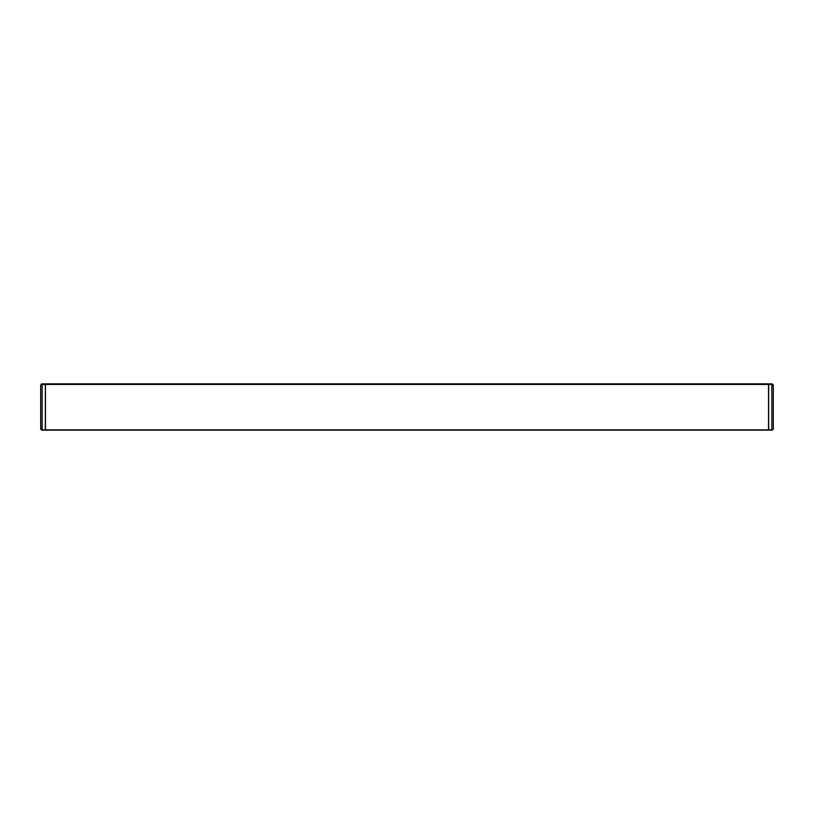 <?xml version="1.0" encoding="UTF-8"?>
<svg xmlns="http://www.w3.org/2000/svg" width="814" height="814" viewBox="0 0 814 814"><rect width="100%" height="100%" fill="white"/><g stroke="black" fill="none" stroke-linecap="round" stroke-linejoin="round"><path stroke-width="1.22" d="M45.472 383.862L45.472 430.138L768.528 430.138L768.528 383.862L45.472 383.862M772.852 384.259L773.3 385.307L771.855 383.862L768.67 383.862L768.67 430.138L771.855 430.138L773.3 428.693L773.3 385.307L773.3 428.693L771.855 430.138A1.445 1.445 0 0 0 772.374 430.036A1.445 1.445 0 0 1 771.855 430.138M773.3 409.788L773.3 413.471M768.67 384.442L772.791 384.208M768.67 429.853L771.855 429.853L771.855 384.442L773.3 385.307M773.3 428.693A1.445 1.445 0 0 1 773.198 429.222A1.445 1.445 0 0 0 773.3 428.693M45.33 429.853L42.145 429.853L40.7 428.693L42.145 430.138L45.33 430.138L45.33 383.862L42.145 383.862L40.7 385.307L40.7 428.693L40.7 385.307L42.145 384.442L42.145 383.862L41.209 384.208M40.7 413.471L40.7 409.788M40.7 385.307L41.148 384.259M40.7 428.693A1.445 1.445 0 0 0 40.802 429.222M41.504 429.985A1.445 1.445 0 0 0 42.145 430.138L42.145 384.442L45.33 384.442M45.472 429.853L768.528 429.853M45.472 384.442L768.528 384.442"/></g></svg>
